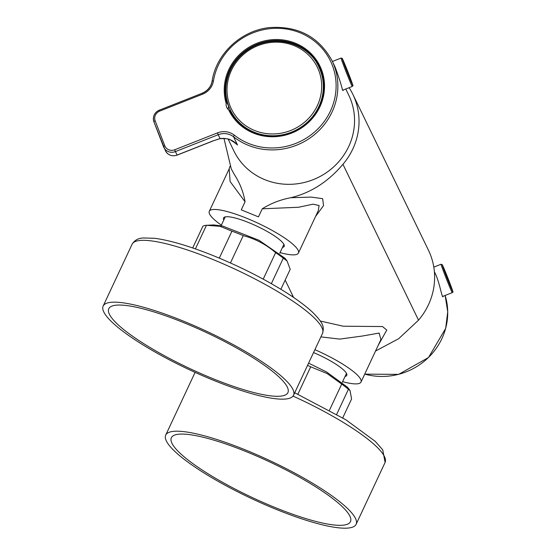 <?xml version="1.0" encoding="UTF-8"?>
<svg xmlns="http://www.w3.org/2000/svg" width="556" height="556" viewBox="0 0 556 556"><rect width="100%" height="100%" fill="white"/><g stroke="black" fill="none" stroke-linecap="round" stroke-linejoin="round"><path stroke-width="0.83" d="M349.112 87.695A67.908 64.579 154.1 0 1 352.851 94.325A67.908 64.579 154.1 0 1 342.941 164.298C328.123 181.791 310.728 192.932 290.753 197.727L311.179 197.095L322.633 198.659L323.543 205.623L315.579 216.437M375.529 351.044L398.68 338.701L418.529 320.173A67.908 64.579 -25.9 0 0 428.44 250.193L352.851 94.325M320.305 321.027L343.24 326.212L382.514 326.553L386.774 330.062L378.143 345.471M231.282 168.941L234.451 174.695L231.282 168.941L223.943 138.312M221.371 225.145A49.213 9.862 25.1 0 1 209.292 211.287A49.213 9.862 25.1 0 1 252.626 220.774A49.213 9.862 25.1 0 1 298.127 250.29A49.213 9.862 25.1 0 1 298.426 253.043A49.213 9.862 25.1 0 1 280.043 252.632M318.296 210.62L319.109 205.498L312.986 204.177L298.628 207.249L262.237 208.813L258.457 216.882L241.283 209.855L245.064 201.779L230.087 181.471L229.197 168.802L209.292 211.287M262.237 208.813C270.904 203.378 280.412 199.68 290.753 197.727M234.451 174.695C239.914 183.112 243.452 192.14 245.064 201.779M314.904 349.675A49.213 9.862 25.1 0 1 360.698 379.317A49.213 9.862 25.1 0 1 360.997 382.069A49.213 9.862 25.1 0 1 342.614 381.659M360.997 382.069L380.902 339.584L379.143 333.072L362.234 336.053L339.709 339.097L320.895 336.887M313.549 352.567A33.485 6.714 25.1 0 1 346.548 373.521A33.485 6.714 25.1 0 1 346.694 373.854A33.485 6.714 25.1 0 1 345.047 376.475M223.804 219.961A33.485 6.714 25.1 0 1 224.763 217.014A33.485 6.714 25.1 0 1 256.156 225.826A33.485 6.714 25.1 0 1 283.977 244.494A33.485 6.714 25.1 0 1 284.123 244.828A33.485 6.714 25.1 0 1 282.476 247.441M230.434 70.077A49.213 46.808 -25.9 0 0 230.274 109.97L230.858 111.172A49.213 46.808 -25.9 0 0 242.089 125.691M323.87 86.027A49.213 46.808 -25.9 0 0 319.422 68.221L318.845 67.019C310.352 46.468 279.995 33.228 253.307 46.704C243.035 52.028 235.41 59.784 230.42 69.986C224.297 83.511 224.249 96.841 230.274 109.97A49.213 46.808 -25.9 0 0 294.986 130.611A49.213 46.808 -25.9 0 0 318.845 67.019M297.877 394.204L310.707 366.814A48.907 9.799 -154.9 0 0 307.537 365.403M336.707 414.289L348.397 389.339L350.044 390.548L351.587 398.986L342.739 417.869M348.397 389.339A48.907 9.799 -154.9 0 0 341.718 384.078L329.486 410.189M310.707 366.814L327.109 373.535L341.718 384.078M350.044 390.548L347.611 387.33L326.678 372.033L308.594 363.144M350.266 522.042A98.898 19.821 25.1 0 1 251.347 497.099A98.898 19.821 25.1 0 1 171.387 437.676A98.898 19.821 25.1 0 1 269.326 461.744A98.898 19.821 25.1 0 1 350.509 521.584A98.898 19.821 25.1 0 1 350.266 522.042M355.896 524.704A105.126 21.072 25.1 0 1 250.916 498.273A105.126 21.072 25.1 0 1 165.716 435.098A105.126 21.072 25.1 0 1 269.855 460.618A105.126 21.072 25.1 0 1 356.118 524.294A105.126 21.072 25.1 0 1 355.896 524.704M434.382 271.731L434.966 272.933C439.435 281.551 441.902 297.856 443.021 296.793L443.278 296.188M228.12 139.076L233.833 150.857A63.857 60.729 -25.9 0 0 313.139 179.678A63.857 60.729 -25.9 0 0 348.744 95.132L345.776 89.009M159.426 110.123L202.224 93.234A15.575 14.81 -25.9 0 0 212.128 81.204A1.557 0.396 9.4 0 1 212.114 81.134C216.18 53.522 241.582 30.073 270.133 27.536C298.336 25.882 318.977 36.939 332.05 60.708L334.976 66.741C338.75 76.818 341.245 84.575 342.461 89.996L343.031 90.593L343.288 89.996M226.667 102.123L226.188 103.416A7.784 7.409 -25.9 0 0 226.827 107.537A7.784 7.409 -25.9 0 0 228.69 109.907L230.087 110.978A49.838 47.399 -25.9 0 0 295.639 130.778A49.838 47.399 -25.9 0 0 319.332 66.609A49.838 47.399 -25.9 0 0 257.914 43.924A49.838 47.399 -25.9 0 0 226.667 102.123L228.683 106.279A49.838 47.399 -25.9 0 0 228.683 106.279A7.784 7.409 154.1 0 0 228.273 109.532M226.188 103.416A50.617 48.143 154.1 0 1 284.109 40.102A50.617 48.143 154.1 0 1 313.681 116.829A50.617 48.143 154.1 0 1 228.69 109.907M320.291 68.708A49.838 47.399 -25.9 0 0 316.927 63.481M213.24 140.8L219.933 138.701A1.557 0.535 75.7 0 0 220.079 138.576L218.209 134.712L175.418 151.6L177.093 155.061L213.24 140.8L220.079 138.576C227.258 137.819 233.082 139.959 237.537 145.005L232.568 141.043M235.786 143.413L230.858 140.175C229.517 138.868 225.875 138.374 219.933 138.701A1.557 0.535 75.7 0 1 219.745 138.659M195.406 248.9L206.464 225.298A48.907 9.799 -154.9 0 0 202.836 226.334L192.703 247.962M271.356 283.657L283.296 258.165L287.084 261.007L290.204 269.333L280.87 289.259M283.296 258.165A48.907 9.799 -154.9 0 0 275.623 252.653L263.217 279.14M230.434 262.96L243.243 235.626C255.225 238.76 266.018 244.431 275.623 252.653M243.243 235.626A48.907 9.799 -154.9 0 0 231.942 231.157L219.307 258.123M287.028 260.938L285.04 258.297L259.006 240.268L222.727 226.07L213.824 224.937L206.464 225.298L220.1 226.313L231.942 231.157M109.289 314.036A98.898 19.821 25.1 0 1 108.823 308.649A98.898 19.821 25.1 0 1 206.756 332.717A98.898 19.821 25.1 0 1 287.938 392.557A98.898 19.821 25.1 0 1 200.64 373.472A98.898 19.821 25.1 0 1 109.289 314.036M103.68 311.728A105.126 21.072 25.1 0 1 103.145 306.071A105.126 21.072 25.1 0 1 207.284 331.584A105.126 21.072 25.1 0 1 293.547 395.26A105.126 21.072 25.1 0 1 200.612 374.834A105.126 21.072 25.1 0 1 103.68 311.728M342.941 164.298L418.529 320.173M231.505 70.181A47.781 45.446 -25.9 0 0 278.32 133.614A47.781 45.446 -25.9 0 0 313.223 60.395A47.781 45.446 -25.9 0 0 231.505 70.181M165.716 435.098L194.69 373.25A105.126 21.072 25.1 0 1 195.205 372.416M293.04 396.094A105.126 21.072 25.1 0 1 385.093 462.439L356.118 524.294M364.729 374.105A63.857 60.729 -25.9 0 0 428.516 357.418A63.857 60.729 -25.9 0 0 445.141 295.451L447.733 311.812L445.669 328.408L428.523 357.508L398.673 374.369L364.715 374.139M442.597 296.459L452.25 292.644A15.262 0.375 -111.5 0 1 444.591 274.205A15.262 0.375 -111.5 0 1 441.047 264.253L433.798 267.109M445.585 274.122A14.331 0.354 68.5 0 0 452.73 291.115A14.331 0.354 68.5 0 0 444.237 269.083A14.331 0.354 68.5 0 0 445.585 274.122M332.05 60.708A63.857 60.729 154.1 0 1 312.813 135.956A63.857 60.729 154.1 0 1 233.548 136.783L237.537 145.005A63.857 60.729 154.1 0 1 234.215 142.183M174.674 149.786L217.465 132.898A17.132 16.291 154.1 0 1 234.34 135.171A62.3 59.249 -25.9 0 0 327.838 116.009A62.3 59.249 -25.9 0 0 295.076 31.011A62.3 59.249 -25.9 0 0 213.441 80.954A17.132 16.291 154.1 0 1 202.544 94.186L159.753 111.075A7.784 7.409 -25.9 0 0 155.173 120.84L164.764 145.728A7.784 7.409 -25.9 0 0 174.674 149.786L175.418 151.6A9.348 8.889 154.1 0 1 163.811 147.382A9.348 8.889 154.1 0 1 163.527 146.735A1.557 0.48 158.9 0 1 163.52 146.721L153.936 121.847A9.348 8.889 154.1 0 1 159.405 110.13M234.34 135.171A1.557 0.438 -51.8 0 0 233.548 136.783A15.575 14.81 -25.9 0 0 218.209 134.712L217.465 132.898M213.282 140.863L177.135 155.131C172.019 156.681 168.141 155.256 165.486 150.85A9.348 8.889 -25.9 0 0 177.093 155.061L177.114 155.054M155.173 120.84A1.557 0.48 158.9 0 0 153.929 121.834C152.49 116.551 154.311 112.625 159.391 110.053L159.753 111.075M153.929 121.834A1.557 0.48 158.9 0 0 153.936 121.847L165.486 150.85M164.764 145.728A1.557 0.48 158.9 0 0 163.52 146.721M213.441 80.954A1.557 0.396 9.4 0 0 212.114 81.134C210.988 86.771 207.673 90.788 202.182 93.172L202.544 94.186M342.607 90.26L352.261 86.451A15.262 0.375 -111.5 0 1 344.602 68.013A15.262 0.375 -111.5 0 1 341.057 58.053L332.418 61.466M352.261 86.451C352.74 83.344 354.818 91.156 349.46 75.901A14.331 0.354 68.5 0 0 342.315 58.901A14.331 0.354 68.5 0 0 350.808 80.933A14.331 0.354 68.5 0 0 349.46 75.894C343.532 60.701 342.037 57.81 342.162 58.366L341.057 58.053M103.145 306.071L132.119 244.223A105.126 21.072 25.1 0 1 236.258 269.736A105.126 21.072 25.1 0 1 322.522 333.412L293.547 395.26M285.172 280.078L293.589 297.432M318.331 210.557L298.426 253.043M229.197 168.802L230.038 166.216M292.581 295.354L292.275 296.543M342.35 382.229L346.416 373.556M194.69 373.25L195.149 372.395M294.722 392.758L345.832 419.759L375.196 441.325L382.757 449.873L385.093 462.439M452.25 292.644C452.605 289.252 454.495 296.946 450.958 286.055L442.222 264.649L441.047 264.253M132.119 244.223C134.594 240.227 138.333 238.142 143.337 237.968L154.485 238.281C168.753 240.109 187.045 245.377 209.369 254.092C236.154 264.719 260.785 276.93 283.261 290.732C295.785 298.509 305.571 305.696 312.625 312.298C322.994 322.827 324.468 326.393 322.522 333.412M279.779 253.202L283.845 244.522M221.107 225.715L225.173 217.042"/></g></svg>
